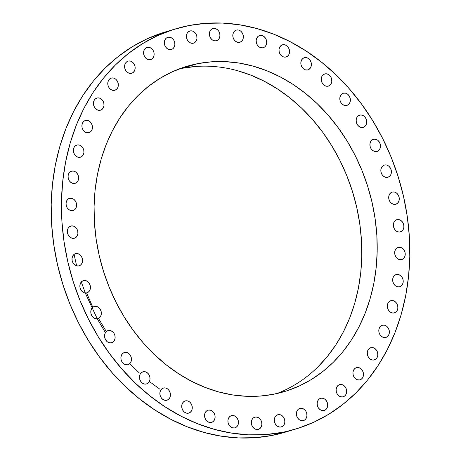 <?xml version="1.0" encoding="UTF-8"?>
<svg xmlns="http://www.w3.org/2000/svg" width="461" height="461" viewBox="0 0 461 461"><rect width="100%" height="100%" fill="white"/><g stroke="black" fill="none" stroke-linecap="round" stroke-linejoin="round"><path stroke-width="0.69" d="M278.167 414.658A6.345 5.186 -106.7 0 1 284.616 419.596A6.345 5.186 -106.7 0 1 281.406 426.909A6.345 5.186 -106.7 0 1 280.997 427.013L278.94 426.921L276.975 425.906L275.413 424.114L274.485 421.827L274.33 419.389L274.975 417.17L276.323 415.511L278.167 414.658L280.225 414.75L282.184 415.77L283.751 417.557L284.679 419.844L284.829 422.288L284.183 424.506L282.841 426.166L280.997 427.013A6.345 5.186 -106.7 0 1 274.549 422.08A6.345 5.186 -106.7 0 1 277.752 414.762A6.345 5.186 -106.7 0 1 278.167 414.658L277.355 414.906L278.167 414.658M303.084 420.68L301.027 420.588L299.068 419.568L297.501 417.781L296.573 415.494L296.417 413.056L297.063 410.837L298.411 409.172L300.255 408.325A6.345 5.186 -106.7 0 1 306.703 413.258A6.345 5.186 -106.7 0 1 303.494 420.576A6.345 5.186 -106.7 0 1 303.084 420.68L303.084 420.68A6.345 5.186 -106.7 0 1 296.636 415.747A6.345 5.186 -106.7 0 1 299.846 408.429A6.345 5.186 -106.7 0 1 300.255 408.325L302.312 408.417L304.272 409.431L305.839 411.224L306.767 413.511L306.922 415.949L306.277 418.167L304.928 419.827L303.084 420.68M299.443 408.567L300.255 408.325L299.443 408.567M321 398.212A6.345 5.186 -106.7 0 1 327.448 403.145A6.345 5.186 -106.7 0 1 324.239 410.463A6.345 5.186 -106.7 0 1 323.829 410.567L321.772 410.474L319.813 409.46L318.246 407.668L317.318 405.38L317.162 402.943L317.808 400.724L319.156 399.065L321 398.212L323.057 398.304L325.017 399.324L326.584 401.11L327.512 403.398L327.667 405.836L327.016 408.054L325.673 409.714L323.829 410.567A6.345 5.186 -106.7 0 1 317.381 405.634A6.345 5.186 -106.7 0 1 320.585 398.316A6.345 5.186 -106.7 0 1 321 398.212L320.188 398.46L321 398.212M342.805 396.881L340.748 396.788L338.789 395.774L337.222 393.982L336.294 391.694L336.144 389.257L336.789 387.038L338.132 385.379L339.976 384.532A6.345 5.186 -106.7 0 1 346.43 389.464A6.345 5.186 -106.7 0 1 343.22 396.783A6.345 5.186 -106.7 0 1 342.805 396.881L342.805 396.881A6.345 5.186 -106.7 0 1 336.357 391.948A6.345 5.186 -106.7 0 1 339.567 384.63A6.345 5.186 -106.7 0 1 339.976 384.532L342.033 384.618L343.998 385.638L345.56 387.424L346.488 389.712L346.643 392.155L345.998 394.374L344.649 396.034L342.805 396.881M339.163 384.774L339.976 384.532L339.163 384.774M356.802 367.555A6.345 5.186 -106.7 0 1 363.251 372.488A6.345 5.186 -106.7 0 1 360.041 379.806A6.345 5.186 -106.7 0 1 359.632 379.904L357.575 379.812L355.615 378.798L354.048 377.006L353.12 374.718L352.965 372.281L353.61 370.062L354.958 368.402L356.802 367.555L358.86 367.642L360.819 368.662L362.386 370.448L363.314 372.736L363.47 375.179L362.824 377.398L361.476 379.057L359.632 379.904A6.345 5.186 -106.7 0 1 353.184 374.972A6.345 5.186 -106.7 0 1 356.393 367.653A6.345 5.186 -106.7 0 1 356.802 367.555L355.99 367.797L356.802 367.555M371.134 347.629A6.345 5.186 -106.7 0 1 377.582 352.561A6.345 5.186 -106.7 0 1 374.372 359.88A6.345 5.186 -106.7 0 1 373.963 359.983L371.9 359.891L369.941 358.871L368.379 357.085L367.452 354.797L367.296 352.36L367.941 350.141L369.29 348.481L371.134 347.629L373.191 347.721L375.15 348.735L376.712 350.527L377.645 352.815L377.795 355.252L377.15 357.471L375.801 359.131L373.963 359.983A6.345 5.186 -106.7 0 1 367.509 355.051A6.345 5.186 -106.7 0 1 370.719 347.732A6.345 5.186 -106.7 0 1 371.134 347.629L370.321 347.871L371.134 347.629M382.676 325.166A6.345 5.186 -106.7 0 1 389.124 330.099A6.345 5.186 -106.7 0 1 385.915 337.417A6.345 5.186 -106.7 0 1 385.505 337.515L383.443 337.429L381.483 336.409L379.922 334.623L378.994 332.329L378.838 329.892L379.484 327.673L380.832 326.013L382.676 325.166L384.733 325.253L386.693 326.273L388.254 328.059L389.188 330.347L389.338 332.79L388.692 335.009L387.344 336.668L385.505 337.515A6.345 5.186 -106.7 0 1 379.051 332.583A6.345 5.186 -106.7 0 1 382.261 325.264A6.345 5.186 -106.7 0 1 382.676 325.166L381.864 325.408L382.676 325.166M394.022 312.967L391.965 312.875L390.006 311.861L388.439 310.069L387.511 307.781L387.361 305.343L388.006 303.125L389.349 301.465L391.193 300.612A6.345 5.186 -106.7 0 1 397.647 305.551A6.345 5.186 -106.7 0 1 394.437 312.863A6.345 5.186 -106.7 0 1 394.022 312.967L394.022 312.967A6.345 5.186 -106.7 0 1 387.574 308.034A6.345 5.186 -106.7 0 1 390.784 300.716A6.345 5.186 -106.7 0 1 391.193 300.612L393.25 300.705L395.215 301.725L396.777 303.511L397.705 305.799L397.86 308.242L397.215 310.46L395.866 312.12L394.022 312.967M390.381 300.86L391.193 300.612L390.381 300.86M396.518 274.479A6.345 5.186 -106.7 0 1 402.972 279.412A6.345 5.186 -106.7 0 1 399.762 286.73A6.345 5.186 -106.7 0 1 399.347 286.834L397.29 286.742L395.331 285.728L393.763 283.936L392.835 281.648L392.686 279.21L393.331 276.992L394.674 275.332L396.518 274.479L398.575 274.572L400.54 275.592L402.101 277.378L403.029 279.666L403.185 282.103L402.539 284.322L401.191 285.981L399.347 286.834A6.345 5.186 -106.7 0 1 392.899 281.901A6.345 5.186 -106.7 0 1 396.108 274.583A6.345 5.186 -106.7 0 1 396.518 274.479L395.705 274.727L396.518 274.479M401.37 259.647L399.312 259.555L397.353 258.54L395.786 256.748L394.858 254.46L394.702 252.023L395.348 249.804L396.696 248.145L398.54 247.292A6.345 5.186 -106.7 0 1 404.988 252.23A6.345 5.186 -106.7 0 1 401.779 259.543A6.345 5.186 -106.7 0 1 401.37 259.647L401.37 259.647A6.345 5.186 -106.7 0 1 394.921 254.714A6.345 5.186 -106.7 0 1 398.125 247.396A6.345 5.186 -106.7 0 1 398.54 247.292L400.597 247.384L402.557 248.404L404.124 250.19L405.052 252.478L405.207 254.921L404.556 257.14L403.214 258.8L401.37 259.647M397.728 247.54L398.54 247.292L397.728 247.54M397.215 219.609A6.345 5.186 -106.7 0 1 403.663 224.542A6.345 5.186 -106.7 0 1 400.459 231.86A6.345 5.186 -106.7 0 1 400.044 231.964L397.987 231.871L396.028 230.852L394.46 229.065L393.533 226.777L393.377 224.34L394.028 222.121L395.371 220.456L397.215 219.609L399.272 219.701L401.237 220.715L402.799 222.507L403.727 224.795L403.882 227.233L403.237 229.451L401.888 231.111L400.044 231.964A6.345 5.186 -106.7 0 1 393.596 227.031A6.345 5.186 -106.7 0 1 396.806 219.713A6.345 5.186 -106.7 0 1 397.215 219.609L396.402 219.851L397.215 219.609M392.576 191.989A6.345 5.186 -106.7 0 1 399.024 196.922A6.345 5.186 -106.7 0 1 395.815 204.24A6.345 5.186 -106.7 0 1 395.4 204.338L393.342 204.252L391.383 203.232L389.822 201.445L388.888 199.158L388.738 196.714L389.384 194.496L390.732 192.836L392.576 191.989L394.633 192.081L396.593 193.096L398.154 194.888L399.088 197.175L399.238 199.613L398.592 201.832L397.244 203.491L395.4 204.338A6.345 5.186 -106.7 0 1 388.951 199.406A6.345 5.186 -106.7 0 1 392.161 192.087A6.345 5.186 -106.7 0 1 392.576 191.989L391.764 192.231L392.576 191.989M384.705 164.992A6.345 5.186 -106.7 0 1 391.159 169.93A6.345 5.186 -106.7 0 1 387.949 177.243A6.345 5.186 -106.7 0 1 387.534 177.347L385.477 177.255L383.517 176.24L381.956 174.448L381.022 172.16L380.872 169.723L381.518 167.504L382.866 165.845L384.705 164.992L386.767 165.084L388.727 166.104L390.288 167.89L391.222 170.178L391.372 172.616L390.726 174.834L389.378 176.5L387.534 177.347A6.345 5.186 -106.7 0 1 381.086 172.414A6.345 5.186 -106.7 0 1 384.295 165.096A6.345 5.186 -106.7 0 1 384.705 164.992L383.898 165.24L384.705 164.992M376.608 151.531L374.551 151.439L372.586 150.419L371.024 148.632L370.097 146.344L369.941 143.907L370.586 141.688L371.935 140.023L373.779 139.176A6.345 5.186 -106.7 0 1 380.227 144.109A6.345 5.186 -106.7 0 1 377.017 151.427A6.345 5.186 -106.7 0 1 376.608 151.531L376.608 151.531A6.345 5.186 -106.7 0 1 370.16 146.598A6.345 5.186 -106.7 0 1 373.364 139.28A6.345 5.186 -106.7 0 1 373.779 139.176L375.836 139.268L377.795 140.282L379.363 142.074L380.29 144.362L380.44 146.8L379.795 149.018L378.452 150.678L376.608 151.531M372.966 139.418L373.779 139.176L372.966 139.418M360.006 115.06A6.345 5.186 -106.7 0 1 366.455 119.993A6.345 5.186 -106.7 0 1 363.251 127.311A6.345 5.186 -106.7 0 1 362.836 127.415L360.779 127.322L358.819 126.302L357.252 124.516L356.324 122.228L356.169 119.791L356.82 117.572L358.162 115.913L360.006 115.06L362.064 115.152L364.023 116.166L365.59 117.958L366.518 120.246L366.674 122.684L366.028 124.902L364.68 126.562L362.836 127.415A6.345 5.186 -106.7 0 1 356.388 122.482A6.345 5.186 -106.7 0 1 359.597 115.164A6.345 5.186 -106.7 0 1 360.006 115.06L359.194 115.302L360.006 115.06M343.675 93.139A6.345 5.186 -106.7 0 1 350.124 98.072A6.345 5.186 -106.7 0 1 346.92 105.39A6.345 5.186 -106.7 0 1 346.505 105.488L344.448 105.402L342.488 104.382L340.921 102.596L339.993 100.308L339.838 97.865L340.489 95.646L341.832 93.986L343.675 93.139L345.733 93.226L347.692 94.246L349.259 96.032L350.187 98.326L350.343 100.763L349.697 102.982L348.349 104.641L346.505 105.488A6.345 5.186 -106.7 0 1 340.057 100.556A6.345 5.186 -106.7 0 1 343.266 93.237A6.345 5.186 -106.7 0 1 343.675 93.139L342.863 93.381L343.675 93.139M325.114 73.852A6.345 5.186 -106.7 0 1 331.568 78.785A6.345 5.186 -106.7 0 1 328.359 86.103A6.345 5.186 -106.7 0 1 327.944 86.207L325.887 86.115L323.927 85.101L322.366 83.308L321.432 81.021L321.282 78.583L321.928 76.365L323.276 74.705L325.114 73.852L327.177 73.944L329.137 74.964L330.698 76.751L331.626 79.038L331.782 81.476L331.136 83.695L329.788 85.36L327.944 86.207A6.345 5.186 -106.7 0 1 321.496 81.274A6.345 5.186 -106.7 0 1 324.705 73.956A6.345 5.186 -106.7 0 1 325.114 73.852L324.308 74.1L325.114 73.852M307.533 69.957L305.476 69.865L303.517 68.845L301.955 67.058L301.021 64.771L300.872 62.333L301.517 60.114L302.865 58.449L304.709 57.602A6.345 5.186 -106.7 0 1 311.158 62.535A6.345 5.186 -106.7 0 1 307.948 69.853A6.345 5.186 -106.7 0 1 307.533 69.957L307.533 69.957A6.345 5.186 -106.7 0 1 301.085 65.018A6.345 5.186 -106.7 0 1 304.295 57.706A6.345 5.186 -106.7 0 1 304.709 57.602L306.767 57.694L308.726 58.708L310.288 60.5L311.221 62.788L311.371 65.226L310.726 67.444L309.377 69.104L307.533 69.957M303.897 57.844L304.709 57.602L303.897 57.844M282.864 44.711A6.345 5.186 -106.7 0 1 289.312 49.644A6.345 5.186 -106.7 0 1 286.102 56.962A6.345 5.186 -106.7 0 1 285.693 57.066L283.63 56.974L281.671 55.96L280.109 54.168L279.182 51.88L279.026 49.442L279.671 47.224L281.02 45.564L282.864 44.711L284.921 44.803L286.88 45.818L288.442 47.61L289.375 49.897L289.525 52.335L288.88 54.554L287.531 56.213L285.693 57.066A6.345 5.186 -106.7 0 1 279.239 52.133A6.345 5.186 -106.7 0 1 282.449 44.815A6.345 5.186 -106.7 0 1 282.864 44.711L282.051 44.959L282.864 44.711M262.856 47.8L260.799 47.708L258.84 46.694L257.273 44.901L256.345 42.614L256.189 40.176L256.835 37.958L258.183 36.298L260.027 35.445A6.345 5.186 -106.7 0 1 266.475 40.384A6.345 5.186 -106.7 0 1 263.266 47.696A6.345 5.186 -106.7 0 1 262.856 47.8L262.856 47.8A6.345 5.186 -106.7 0 1 256.408 42.867A6.345 5.186 -106.7 0 1 259.618 35.549A6.345 5.186 -106.7 0 1 260.027 35.445L262.084 35.537L264.044 36.557L265.611 38.344L266.539 40.631L266.694 43.075L266.049 45.293L264.7 46.953L262.856 47.8M259.215 35.693L260.027 35.445L259.215 35.693M239.495 42.349L237.438 42.256L235.479 41.242L233.911 39.45L232.984 37.162L232.828 34.725L233.479 32.506L234.822 30.847L236.666 29.994A6.345 5.186 -106.7 0 1 243.114 34.932A6.345 5.186 -106.7 0 1 239.91 42.245A6.345 5.186 -106.7 0 1 239.495 42.349L239.495 42.349A6.345 5.186 -106.7 0 1 233.047 37.416A6.345 5.186 -106.7 0 1 236.257 30.098A6.345 5.186 -106.7 0 1 236.666 29.994L238.723 30.086L240.688 31.106L242.25 32.892L243.178 35.18L243.333 37.623L242.688 39.842L241.339 41.502L239.495 42.349M235.853 30.242L236.666 29.994L235.853 30.242M216.088 40.822L214.025 40.729L212.066 39.715L210.504 37.923L209.576 35.635L209.421 33.198L210.066 30.979L211.415 29.32L213.259 28.473A6.345 5.186 -106.7 0 1 219.707 33.405A6.345 5.186 -106.7 0 1 216.497 40.724A6.345 5.186 -106.7 0 1 216.088 40.822L216.088 40.822A6.345 5.186 -106.7 0 1 209.634 35.889A6.345 5.186 -106.7 0 1 212.844 28.57A6.345 5.186 -106.7 0 1 213.259 28.473L215.316 28.559L217.275 29.579L218.837 31.365L219.77 33.653L219.92 36.096L219.275 38.315L217.926 39.974L216.088 40.822M212.446 28.715L213.259 28.473L212.446 28.715M193.101 43.253L191.044 43.161L189.085 42.141L187.518 40.355L186.59 38.067L186.44 35.63L187.085 33.411L188.428 31.751L190.272 30.899A6.345 5.186 -106.7 0 1 196.72 35.831A6.345 5.186 -106.7 0 1 193.516 43.15A6.345 5.186 -106.7 0 1 193.101 43.253L193.101 43.253A6.345 5.186 -106.7 0 1 186.653 38.321A6.345 5.186 -106.7 0 1 189.863 31.002A6.345 5.186 -106.7 0 1 190.272 30.899L192.329 30.991L194.294 32.005L195.856 33.797L196.784 36.085L196.939 38.522L196.294 40.741L194.945 42.4L193.101 43.253M189.459 31.141L190.272 30.899L189.459 31.141M171.014 49.586L168.957 49.494L166.997 48.48L165.43 46.688L164.502 44.4L164.346 41.963L164.992 39.744L166.34 38.084L168.184 37.232A6.345 5.186 -106.7 0 1 174.633 42.17A6.345 5.186 -106.7 0 1 171.429 49.483A6.345 5.186 -106.7 0 1 171.014 49.586L171.014 49.586A6.345 5.186 -106.7 0 1 164.565 44.654A6.345 5.186 -106.7 0 1 167.775 37.335A6.345 5.186 -106.7 0 1 168.184 37.232L170.242 37.324L172.201 38.344L173.768 40.13L174.696 42.418L174.852 44.861L174.206 47.08L172.858 48.739L171.014 49.586M167.372 37.479L168.184 37.232L167.372 37.479M150.269 59.7L148.212 59.607L146.252 58.593L144.685 56.801L143.757 54.513L143.602 52.076L144.253 49.857L145.595 48.198L147.439 47.345A6.345 5.186 -106.7 0 1 153.888 52.277A6.345 5.186 -106.7 0 1 150.684 59.596A6.345 5.186 -106.7 0 1 150.269 59.7L150.269 59.7A6.345 5.186 -106.7 0 1 143.82 54.767A6.345 5.186 -106.7 0 1 147.03 47.448A6.345 5.186 -106.7 0 1 147.439 47.345L149.497 47.437L151.462 48.457L153.023 50.243L153.951 52.531L154.107 54.968L153.461 57.187L152.113 58.852L150.269 59.7M146.627 47.592L147.439 47.345L146.627 47.592M131.293 73.385L129.236 73.293L127.271 72.273L125.709 70.487L124.781 68.199L124.626 65.756L125.271 63.537L126.619 61.878L128.463 61.031A6.345 5.186 -106.7 0 1 134.912 65.963A6.345 5.186 -106.7 0 1 131.702 73.282A6.345 5.186 -106.7 0 1 131.293 73.385L131.293 73.385A6.345 5.186 -106.7 0 1 124.845 68.447A6.345 5.186 -106.7 0 1 128.049 61.134A6.345 5.186 -106.7 0 1 128.463 61.031L130.521 61.123L132.48 62.137L134.047 63.929L134.975 66.217L135.125 68.654L134.479 70.873L133.137 72.533L131.293 73.385M127.651 61.273L128.463 61.031L127.651 61.273M111.637 78.007A6.345 5.186 -106.7 0 1 118.085 82.94A6.345 5.186 -106.7 0 1 114.881 90.258A6.345 5.186 -106.7 0 1 114.466 90.362L112.409 90.27L110.45 89.25L108.882 87.463L107.955 85.176L107.799 82.738L108.45 80.519L109.793 78.854L111.637 78.007L113.694 78.099L115.653 79.113L117.221 80.906L118.149 83.193L118.304 85.631L117.659 87.849L116.31 89.509L114.466 90.362A6.345 5.186 -106.7 0 1 108.018 85.423A6.345 5.186 -106.7 0 1 111.228 78.111A6.345 5.186 -106.7 0 1 111.637 78.007L110.824 78.249L111.637 78.007M100.135 110.283L98.078 110.191L96.119 109.176L94.557 107.384L93.623 105.096L93.474 102.659L94.119 100.44L95.467 98.781L97.306 97.928A6.345 5.186 -106.7 0 1 103.76 102.866A6.345 5.186 -106.7 0 1 100.55 110.179A6.345 5.186 -106.7 0 1 100.135 110.283L100.135 110.283A6.345 5.186 -106.7 0 1 93.687 105.35A6.345 5.186 -106.7 0 1 96.896 98.032A6.345 5.186 -106.7 0 1 97.306 97.928L99.369 98.02L101.328 99.04L102.889 100.826L103.817 103.114L103.973 105.552L103.327 107.776L101.979 109.436L100.135 110.283M96.499 98.176L97.306 97.928L96.499 98.176M85.763 120.396A6.345 5.186 -106.7 0 1 92.217 125.329A6.345 5.186 -106.7 0 1 89.008 132.647A6.345 5.186 -106.7 0 1 88.593 132.751L86.535 132.659L84.576 131.639L83.015 129.852L82.081 127.564L81.931 125.121L82.577 122.903L83.925 121.243L85.763 120.396L87.826 120.488L89.786 121.502L91.347 123.294L92.275 125.582L92.431 128.02L91.785 130.238L90.437 131.898L88.593 132.751A6.345 5.186 -106.7 0 1 82.144 127.812A6.345 5.186 -106.7 0 1 85.354 120.5A6.345 5.186 -106.7 0 1 85.763 120.396L84.957 120.638L85.763 120.396M77.246 144.944A6.345 5.186 -106.7 0 1 83.695 149.877A6.345 5.186 -106.7 0 1 80.485 157.195A6.345 5.186 -106.7 0 1 80.076 157.299L78.018 157.207L76.053 156.187L74.492 154.4L73.564 152.113L73.408 149.675L74.054 147.457L75.402 145.797L77.246 144.944L79.304 145.036L81.263 146.051L82.83 147.843L83.758 150.13L83.908 152.568L83.262 154.787L81.92 156.446L80.076 157.299A6.345 5.186 -106.7 0 1 73.627 152.366A6.345 5.186 -106.7 0 1 76.831 145.048A6.345 5.186 -106.7 0 1 77.246 144.944L76.434 145.186L77.246 144.944M71.922 171.077A6.345 5.186 -106.7 0 1 78.37 176.01A6.345 5.186 -106.7 0 1 75.16 183.328A6.345 5.186 -106.7 0 1 74.751 183.432L72.694 183.34L70.729 182.326L69.167 180.533L68.24 178.246L68.084 175.808L68.729 173.59L70.078 171.93L71.922 171.077L73.979 171.169L75.938 172.189L77.506 173.976L78.433 176.263L78.583 178.701L77.938 180.919L76.595 182.585L74.751 183.432A6.345 5.186 -106.7 0 1 68.303 178.499A6.345 5.186 -106.7 0 1 71.507 171.181A6.345 5.186 -106.7 0 1 71.922 171.077L71.109 171.325L71.922 171.077M72.729 210.619L70.671 210.527L68.712 209.507L67.145 207.721L66.217 205.433L66.061 202.996L66.712 200.777L68.055 199.117L69.899 198.265A6.345 5.186 -106.7 0 1 76.347 203.197A6.345 5.186 -106.7 0 1 73.143 210.516A6.345 5.186 -106.7 0 1 72.729 210.619L72.729 210.619A6.345 5.186 -106.7 0 1 66.28 205.687A6.345 5.186 -106.7 0 1 69.49 198.368A6.345 5.186 -106.7 0 1 69.899 198.265L71.956 198.357L73.921 199.371L75.483 201.163L76.411 203.451L76.566 205.888L75.921 208.107L74.573 209.767L72.729 210.619M69.087 198.507L69.899 198.265L69.087 198.507M258.01 429.445L255.953 429.352L253.994 428.332L252.432 426.546L251.499 424.258L251.349 421.821L251.994 419.602L253.343 417.937L255.181 417.09A6.345 5.186 -106.7 0 1 261.635 422.022A6.345 5.186 -106.7 0 1 258.425 429.341A6.345 5.186 -106.7 0 1 258.01 429.445L258.01 429.445A6.345 5.186 -106.7 0 1 251.562 424.506A6.345 5.186 -106.7 0 1 254.772 417.193A6.345 5.186 -106.7 0 1 255.181 417.09L257.244 417.182L259.203 418.196L260.765 419.988L261.692 422.276L261.848 424.714L261.203 426.932L259.854 428.592L258.01 429.445M254.374 417.332L255.181 417.09L254.374 417.332M231.774 415.563A6.345 5.186 -106.7 0 1 238.222 420.495A6.345 5.186 -106.7 0 1 235.012 427.814A6.345 5.186 -106.7 0 1 234.603 427.917L232.546 427.825L230.586 426.805L229.019 425.019L228.091 422.731L227.936 420.294L228.581 418.075L229.93 416.41L231.774 415.563L233.831 415.655L235.79 416.669L237.357 418.461L238.285 420.749L238.441 423.186L237.79 425.405L236.447 427.065L234.603 427.917A6.345 5.186 -106.7 0 1 228.155 422.985A6.345 5.186 -106.7 0 1 231.359 415.666A6.345 5.186 -106.7 0 1 231.774 415.563L230.961 415.805L231.774 415.563M211.242 422.466L209.185 422.374L207.225 421.354L205.658 419.568L204.73 417.28L204.575 414.842L205.226 412.624L206.568 410.964L208.412 410.111A6.345 5.186 -106.7 0 1 214.861 415.044A6.345 5.186 -106.7 0 1 211.657 422.362A6.345 5.186 -106.7 0 1 211.242 422.466L211.242 422.466A6.345 5.186 -106.7 0 1 204.793 417.533A6.345 5.186 -106.7 0 1 208.003 410.215A6.345 5.186 -106.7 0 1 208.412 410.111L210.47 410.204L212.429 411.218L213.996 413.01L214.924 415.298L215.08 417.735L214.434 419.954L213.086 421.613L211.242 422.466M207.6 410.353L208.412 410.111L207.6 410.353M185.576 400.845A6.345 5.186 -106.7 0 1 192.03 405.778A6.345 5.186 -106.7 0 1 188.82 413.096A6.345 5.186 -106.7 0 1 188.405 413.2L186.348 413.108L184.388 412.094L182.827 410.302L181.893 408.014L181.743 405.576L182.389 403.358L183.737 401.698L185.576 400.845L187.639 400.937L189.598 401.957L191.159 403.744L192.087 406.032L192.243 408.469L191.597 410.688L190.249 412.353L188.405 413.2A6.345 5.186 -106.7 0 1 181.957 408.267A6.345 5.186 -106.7 0 1 185.166 400.949A6.345 5.186 -106.7 0 1 185.576 400.845L184.769 401.093L185.576 400.845M163.736 387.96A6.345 5.186 -106.7 0 1 170.184 392.893A6.345 5.186 -106.7 0 1 166.974 400.211A6.345 5.186 -106.7 0 1 166.565 400.309L164.502 400.217L162.543 399.203L160.981 397.411L160.053 395.123L159.898 392.686L160.543 390.467L161.892 388.807L163.736 387.96L165.793 388.047L167.752 389.067L169.314 390.853L170.247 393.141L170.397 395.584L169.752 397.803L168.403 399.462L166.565 400.309A6.345 5.186 -106.7 0 1 160.111 395.377A6.345 5.186 -106.7 0 1 163.321 388.058A6.345 5.186 -106.7 0 1 163.736 387.96L162.923 388.202L163.736 387.96M143.325 371.704A6.345 5.186 -106.7 0 1 149.773 376.637A6.345 5.186 -106.7 0 1 146.563 383.955A6.345 5.186 -106.7 0 1 146.154 384.059L144.097 383.967L142.132 382.953L140.57 381.161L139.643 378.873L139.487 376.435L140.132 374.217L141.481 372.557L143.325 371.704L145.382 371.797L147.341 372.816L148.903 374.603L149.837 376.891L149.986 379.328L149.341 381.547L147.998 383.206L146.154 384.059A6.345 5.186 -106.7 0 1 139.7 379.126A6.345 5.186 -106.7 0 1 142.91 371.808A6.345 5.186 -106.7 0 1 143.325 371.704L142.512 371.952L143.325 371.704M127.593 364.772L125.536 364.686L123.577 363.666L122.009 361.879L121.082 359.592L120.926 357.148L121.571 354.93L122.92 353.27L124.764 352.423A6.345 5.186 -106.7 0 1 131.212 357.356A6.345 5.186 -106.7 0 1 128.002 364.674A6.345 5.186 -106.7 0 1 127.593 364.772L127.593 364.772A6.345 5.186 -106.7 0 1 121.145 359.839A6.345 5.186 -106.7 0 1 124.355 352.521A6.345 5.186 -106.7 0 1 124.764 352.423L126.821 352.515L128.78 353.529L130.348 355.322L131.276 357.609L131.431 360.047L130.786 362.265L129.437 363.925L127.593 364.772M123.951 352.665L124.764 352.423L123.951 352.665M108.433 330.497A6.345 5.186 -106.7 0 1 114.881 335.435A6.345 5.186 -106.7 0 1 111.671 342.748A6.345 5.186 -106.7 0 1 111.262 342.851L109.205 342.759L107.246 341.745L105.678 339.953L104.751 337.665L104.595 335.228L105.241 333.009L106.589 331.35L108.433 330.497L110.49 330.589L112.449 331.609L114.017 333.395L114.945 335.683L115.1 338.12L114.455 340.345L113.106 342.004L111.262 342.851A6.345 5.186 -106.7 0 1 104.814 337.919A6.345 5.186 -106.7 0 1 108.018 330.6A6.345 5.186 -106.7 0 1 108.433 330.497L107.62 330.744L108.433 330.497M97.49 318.735L95.433 318.643L93.474 317.629L91.912 315.837L90.978 313.549L90.829 311.112L91.474 308.893L92.817 307.233L94.661 306.381A6.345 5.186 -106.7 0 1 101.115 311.319A6.345 5.186 -106.7 0 1 97.905 318.632A6.345 5.186 -106.7 0 1 97.49 318.735L97.49 318.735A6.345 5.186 -106.7 0 1 91.042 313.803A6.345 5.186 -106.7 0 1 94.251 306.484A6.345 5.186 -106.7 0 1 94.661 306.381L96.718 306.473L98.683 307.493L100.244 309.279L101.172 311.567L101.328 314.01L100.682 316.229L99.334 317.888L97.49 318.735M93.848 306.628L94.661 306.381L93.848 306.628M83.735 280.565A6.345 5.186 -106.7 0 1 90.183 285.497A6.345 5.186 -106.7 0 1 86.973 292.816A6.345 5.186 -106.7 0 1 86.564 292.919L84.501 292.827L82.542 291.813L80.98 290.021L80.053 287.733L79.897 285.296L80.542 283.077L81.891 281.417L83.735 280.565L85.792 280.657L87.751 281.671L89.313 283.463L90.247 285.751L90.396 288.188L89.751 290.407L88.403 292.067L86.564 292.919A6.345 5.186 -106.7 0 1 80.11 287.987A6.345 5.186 -106.7 0 1 83.32 280.668A6.345 5.186 -106.7 0 1 83.735 280.565L82.922 280.812L83.735 280.565M71.225 225.953A6.345 5.186 -106.7 0 1 77.673 230.886A6.345 5.186 -106.7 0 1 74.463 238.204A6.345 5.186 -106.7 0 1 74.054 238.302L71.997 238.21L70.037 237.196L68.47 235.404L67.542 233.116L67.387 230.679L68.032 228.46L69.381 226.8L71.225 225.953L73.282 226.04L75.241 227.06L76.808 228.846L77.736 231.134L77.892 233.577L77.241 235.796L75.898 237.455L74.054 238.302A6.345 5.186 -106.7 0 1 67.606 233.37A6.345 5.186 -106.7 0 1 70.81 226.051A6.345 5.186 -106.7 0 1 71.225 225.953L70.412 226.195L71.225 225.953M75.869 253.573A6.345 5.186 -106.7 0 1 82.317 258.506A6.345 5.186 -106.7 0 1 79.108 265.824A6.345 5.186 -106.7 0 1 78.698 265.922L76.635 265.836L74.676 264.816L73.115 263.029L72.187 260.742L72.031 258.298L72.677 256.08L74.025 254.42L75.869 253.573L77.926 253.659L79.886 254.679L81.447 256.466L82.381 258.759L82.531 261.197L81.885 263.415L80.537 265.075L78.698 265.922A6.345 5.186 -106.7 0 1 72.244 260.989A6.345 5.186 -106.7 0 1 75.454 253.671A6.345 5.186 -106.7 0 1 75.869 253.573L75.057 253.815L75.869 253.573M276.738 393.596A169.792 138.761 73.3 0 0 353.691 195.573A169.792 138.761 73.3 0 0 182.366 68.268L197.769 63.635A169.792 138.761 -106.7 0 1 370.408 195.689A169.792 138.761 -106.7 0 1 284.523 391.556A169.792 138.761 -106.7 0 1 273.5 394.276L259.941 396.085L246.151 396.276L232.263 394.858L218.405 391.844L204.713 387.263L191.315 381.155L178.349 373.583L165.931 364.616L154.187 354.342L143.227 342.863L133.16 330.283L124.072 316.73L116.068 302.335L109.205 287.226L103.569 271.564L99.201 255.486L96.147 239.155L94.436 222.721L94.084 206.355L95.093 190.203L97.461 174.419L101.155 159.166L106.145 144.587L112.386 130.815L119.814 117.993L128.354 106.237L137.925 95.663L148.442 86.368L159.794 78.456L171.884 71.985L184.579 67.029L197.769 63.635L211.328 61.832L225.118 61.636L239.005 63.053L252.864 66.067L266.556 70.648L279.954 76.757L292.919 84.328L305.338 93.295L317.082 103.569L328.042 115.048L338.109 127.628L347.196 141.181L355.206 155.576L362.064 170.685L367.699 186.348L372.067 202.425L375.121 218.756L376.833 235.191L377.184 251.562L376.176 267.714L373.808 283.492L370.114 298.745L365.124 313.33L358.883 327.097L351.455 339.924L342.915 351.68L333.343 362.254L322.827 371.543L311.475 379.461L299.391 385.926L286.69 390.882L273.5 394.276A169.792 138.761 -106.7 0 1 100.861 262.228A169.792 138.761 -106.7 0 1 186.745 66.355A169.792 138.761 -106.7 0 1 197.769 63.635L182.366 68.268A169.792 138.761 73.3 0 0 179.127 68.943M189.045 25.545L189.045 25.545A208.908 170.731 -106.7 0 1 401.456 188.019A208.908 170.731 -106.7 0 1 295.789 429.018A208.908 170.731 -106.7 0 1 282.224 432.366A208.908 170.731 -106.7 0 1 69.813 269.892A208.908 170.731 -106.7 0 1 175.48 28.893A208.908 170.731 -106.7 0 1 189.045 25.545L172.817 29.723L157.195 35.825L142.322 43.778L128.354 53.522L115.417 64.949L103.639 77.961L93.128 92.425L83.994 108.202L76.319 125.144L70.176 143.089L65.629 161.857L62.719 181.271L61.469 201.146L61.901 221.286L64.01 241.501L67.767 261.6L73.143 281.377L80.081 300.653L88.518 319.237L98.372 336.956L109.551 353.633L121.94 369.105L135.425 383.229L149.877 395.872L165.153 406.902L181.11 416.22L197.59 423.734L214.434 429.375L231.485 433.081L248.577 434.827L265.542 434.585L282.224 432.366L271.955 435.455L298.451 428.188L314.074 422.092L328.947 414.134L342.915 404.389L355.852 392.962L367.63 379.95L378.141 365.487L387.275 349.709L394.95 332.767L401.093 314.823L405.64 296.054L408.55 276.64L409.8 256.765L409.368 236.626L407.259 216.411L403.502 196.317L398.125 176.534L391.187 157.259L382.751 138.675L372.897 120.955L361.718 104.284L349.329 88.806L335.844 74.682L321.392 62.045L306.116 51.01L290.159 41.692L273.678 34.177L256.835 28.536L239.783 24.831L222.692 23.085L205.727 23.327L189.045 25.545M175.48 28.893L165.211 31.982A208.908 170.731 73.3 0 0 59.544 272.981A208.908 170.731 73.3 0 0 271.955 435.455A208.908 170.731 73.3 0 0 285.52 432.107L295.789 429.018M165.326 31.947L146.926 38.908L132.053 46.866L118.085 56.611L105.148 68.038L93.37 81.05L82.859 95.513L73.725 111.291L66.05 128.233L59.907 146.177L55.36 164.946L52.45 184.36L51.2 204.235L51.632 224.374L53.741 244.589L57.498 264.683L62.875 284.466L69.813 303.741L78.249 322.325L88.103 340.045L99.282 356.716L111.671 372.194L125.156 386.318L139.608 398.955L154.884 409.99L170.841 419.308L187.322 426.823L204.165 432.464L221.217 436.169L238.308 437.915L255.273 437.673L271.955 435.455L285.624 432.072M182.366 68.268L195.925 66.459M237.461 70.7L251.153 75.281L264.545 81.39L277.516 88.961L289.929 97.928L301.678 108.202L312.639 119.681L322.706 132.261L331.793 145.809L339.797 160.209L346.66 175.313L352.296 190.981L356.664 207.058L359.718 223.389L361.43 239.818L361.781 256.189L360.773 272.342L358.404 288.125L354.711 303.378L349.715 317.957L343.48 331.73L336.052 344.551L327.512 356.307L317.94 366.881M74.06 254.391L76.624 265.83M81.315 281.953L85.279 292.971M85.394 293.271L97.248 318.776M97.259 318.805L104.774 331.574M129.777 363.625L139.262 372.903M149.37 381.495L159.777 389.124M86.61 292.925L92.678 306.957M98.51 318.401L106.088 331.182"/></g></svg>
